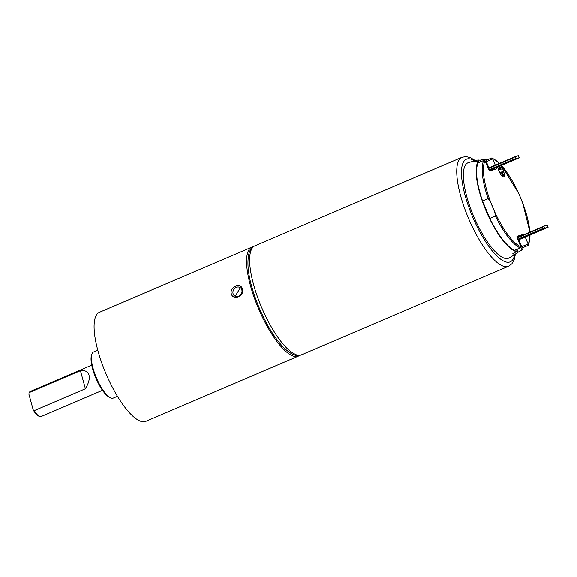 <?xml version="1.0" encoding="UTF-8"?>
<svg xmlns="http://www.w3.org/2000/svg" width="577" height="577" viewBox="0 0 577 577"><rect width="100%" height="100%" fill="white"/><g stroke="black" fill="none" stroke-linecap="round" stroke-linejoin="round"><path stroke-width="0.87" d="M504.11 176.605A6.837 2.077 66.9 0 0 503.562 171.29L503.642 171.261A6.837 2.077 66.9 0 0 503.151 169.984A6.837 2.077 66.9 0 0 502.589 168.736L501.031 169.22L499.769 166.169M503.562 171.29L502.091 171.758M503.642 171.261L502.084 171.737L504.132 176.663A6.837 2.077 66.9 0 1 503.844 176.887L503.764 176.923A6.837 2.077 66.9 0 0 503.808 176.901M500.151 169.494L498.925 166.529L500.151 169.494M497.857 166.991A6.837 2.077 66.9 0 0 498.6 169.984L500.237 169.465L499.004 166.501M498.6 169.984A6.837 2.077 66.9 0 0 499.653 172.501A6.837 2.077 66.9 0 0 503.252 176.944L501.204 172.025L499.653 172.501L501.204 172.025L503.252 176.944A6.837 2.077 66.9 0 0 503.764 176.923M498.679 169.948A6.837 2.077 66.9 0 0 499.732 172.473L499.653 172.501M503.252 176.944L501.283 171.989L503.144 176.908M501.283 171.989L499.732 172.473M503.332 176.908A6.837 2.077 66.9 0 0 503.844 176.887M495.412 216.043L489.823 218.438A49.218 14.966 66.9 0 0 514.605 250.288L520.194 247.901A49.218 14.966 -113.1 0 1 495.412 216.043C495.08 212.949 494.136 209.934 492.585 207.006C491.59 203.825 490.118 201.034 488.171 198.647A49.218 14.966 -113.1 0 1 483.793 160.456L485.048 160.817A1.825 0.555 -113.1 0 1 485.271 161.286L488.647 169.407A1.825 0.555 66.9 0 0 489.88 170.922L496.263 168.938A1.825 0.555 66.9 0 0 496.278 168.931A1.825 0.555 66.9 0 0 496.292 167.655M524.003 234.637A1.825 0.555 66.9 0 0 523.483 234.334L517.1 236.318A1.825 0.555 66.9 0 0 517.086 236.325A1.825 0.555 66.9 0 0 517.273 238.164L520.649 246.285A1.825 0.555 -113.1 0 1 520.829 246.768L520.194 247.901M518.824 239.765L521.709 246.704A1.825 0.555 -113.1 0 0 522.387 247.872L527.977 245.485L528.316 244.439A1.825 0.555 -113.1 0 1 528.099 243.97L525.207 237.032M492.715 158.971A1.825 0.555 -113.1 0 1 492.542 158.487L491.575 158.04L485.985 160.428A1.825 0.555 -113.1 0 0 486.324 161.704L492.715 158.971L495.297 165.173M502.502 168.758A6.837 2.077 66.9 0 0 500.67 165.787M488.171 198.647L482.581 201.034A49.218 14.966 66.9 0 1 478.203 162.844L483.793 160.456M489.823 218.438L482.581 201.034M501.456 165.448L518.745 193.483L523.397 204.972M488.907 167.9L486.324 161.704M517.612 237.363A1.825 0.555 66.9 0 0 517.1 237.068L516.956 237.111M490.024 170.879A1.825 0.555 66.9 0 0 489.909 170.388M527.977 245.485L528.316 244.439A48.309 14.685 66.9 0 0 529.982 234.99M499.386 163.421A48.309 14.685 66.9 0 0 492.542 158.487L491.575 158.04M498.838 166.565L500.071 169.515M502.423 168.787A6.837 2.077 66.9 0 0 500.591 165.815M504.082 176.548A6.837 2.077 66.9 0 0 503.483 171.326M499.653 172.516L501.124 172.054M507.32 162.57L512.852 160.406L507.32 162.57M538.86 231.132L533.321 233.303L538.86 231.132M479.256 162.397L478.6 160.817A50.134 15.24 66.9 0 0 485.668 209.898A50.134 15.24 66.9 0 0 516.408 251.637L512.636 253.88A50.704 15.413 66.9 0 0 516.783 253.404A50.704 15.413 66.9 0 0 518.218 252.142L521.99 249.899A50.134 15.24 66.9 0 0 523.325 247.475M516.783 253.404L509.26 257.861A51.836 15.759 -113.1 0 1 473.19 215.171A51.836 15.759 -113.1 0 1 468.538 162.606L476.955 160.24A50.704 15.413 66.9 0 0 474.388 161.986L478.6 160.817M519.156 157.882L489.361 170.619L519.163 157.882L518.391 155.718A22.784 0.685 -22.6 0 0 514.994 156.771L488.156 168.224L514.547 156.937M514.561 156.93L513.71 157.773L488.33 168.628M513.71 157.773L514.237 159.036L515.867 158.87A22.784 0.685 157.4 0 1 519.264 157.817L518.391 155.718M543.88 226.162L544.753 228.261A22.784 0.685 -22.6 0 1 548.15 227.208L547.277 225.109A22.784 0.685 -22.6 0 0 543.88 226.162L517.071 237.601L543.433 226.328M543.447 226.321L542.596 227.165L517.216 238.02M542.596 227.165L543.123 228.427L544.32 228.427L517.915 239.715M544.753 228.261L544.32 228.427M547.277 225.109L548.049 227.273L518.074 240.082L548.042 227.273M521.99 249.899L520.843 247.151M486.764 160.096A50.134 15.24 66.9 0 0 484.182 159.079L484.788 160.529M515.658 249.841L516.408 251.637M484.182 159.079L479.97 160.255A50.704 15.413 66.9 0 0 476.955 160.24M480.619 161.812L479.97 160.255M517.021 249.257L518.218 252.142M235.719 295.402L239.614 288.926M253.274 246.747A59.243 18.01 66.9 0 0 251.853 247.136L99.352 312.337A59.243 18.01 66.9 0 0 97.96 350.823A59.243 18.01 66.9 0 0 145.931 421.282L298.432 356.088A59.243 18.01 66.9 0 0 299.701 355.331M241.842 289.921A5.013 4.349 -57.1 0 0 240.176 287.591A5.013 4.349 -57.1 0 0 234.882 288.204A5.013 4.349 -57.1 0 0 233.065 293.679A5.013 4.349 -57.1 0 0 234.731 296.008A5.013 4.349 -57.1 0 0 240.025 295.402A5.013 4.349 -57.1 0 0 241.842 289.921M231.298 293.823C229.357 286.985 240.89 282.081 242.47 289.041C244.698 296.059 233.173 300.97 231.298 293.823M110.582 397.798L109.529 397.315A24.155 7.342 -113.1 0 1 92.623 368.826A24.155 7.342 -113.1 0 1 91.534 355.216L91.909 354.112A25.063 7.624 66.9 0 0 93.041 368.241A25.063 7.624 66.9 0 0 110.582 397.798A25.063 7.624 66.9 0 0 113.337 398.051L117.492 396.276M91.743 365.154L30.242 391.444A13.675 4.154 66.9 0 0 29.34 392.519L80.441 370.672C85.064 370.095 87.913 371.566 89.002 375.064C89.882 378.736 88.678 383.294 85.396 388.754L34.295 410.593A13.675 4.154 66.9 0 0 39.488 416.45A13.675 4.154 66.9 0 0 40.989 416.587L102.49 390.297M251.853 247.136A59.243 18.01 66.9 0 0 250.454 285.629A59.243 18.01 66.9 0 0 298.432 356.088M97.787 350.181L93.625 351.956A25.063 7.624 66.9 0 0 91.909 354.112M39.488 416.45L38.435 415.967A12.759 3.88 -113.1 0 1 33.192 409.821L28.85 393.976A12.759 3.88 -113.1 0 1 28.929 393.723A12.759 3.88 -113.1 0 1 28.98 393.586M80.441 370.672L85.396 388.754M33.192 409.821L34.295 410.593M485.048 160.817A48.309 14.685 66.9 0 0 492.585 207.006A48.309 14.685 66.9 0 0 520.829 246.768M529.859 232.134A48.309 14.685 66.9 0 0 520.779 198.25A48.309 14.685 66.9 0 0 501.37 165.491M521.709 246.704L528.099 243.97M517.1 237.068L523.483 234.334M260.891 305.687A59.243 18.01 66.9 0 0 301.468 354.797C297.263 355.8 294.659 357.127 284.692 348.558C275.215 339.139 266.552 325.19 258.705 306.704C249.026 282.824 245.881 264.713 249.264 252.373C250.411 249.192 252.286 247.014 254.89 245.845A59.243 18.01 66.9 0 0 260.891 305.687M515.42 254.212L514.165 259.816L511.893 263.79L508.575 266.249A59.243 18.01 -113.1 0 1 467.997 217.14A59.243 18.01 -113.1 0 1 461.997 157.297L254.89 245.845M474.611 160.896A55.781 16.957 66.9 0 0 472.044 215.531A55.781 16.957 66.9 0 0 514.691 254.645M514.237 159.036L488.87 169.883M515.441 159.036L489.116 170.287M543.123 228.427L517.735 239.282M514.994 156.771L515.867 158.87M499.487 163.378L492.145 158.011M528.352 245.153L530.09 234.947M529.946 232.098L522.74 203.075M508.575 266.249L301.468 354.797M475.434 160.666L470.515 157.709L466.065 156.605L461.997 157.297"/></g></svg>
